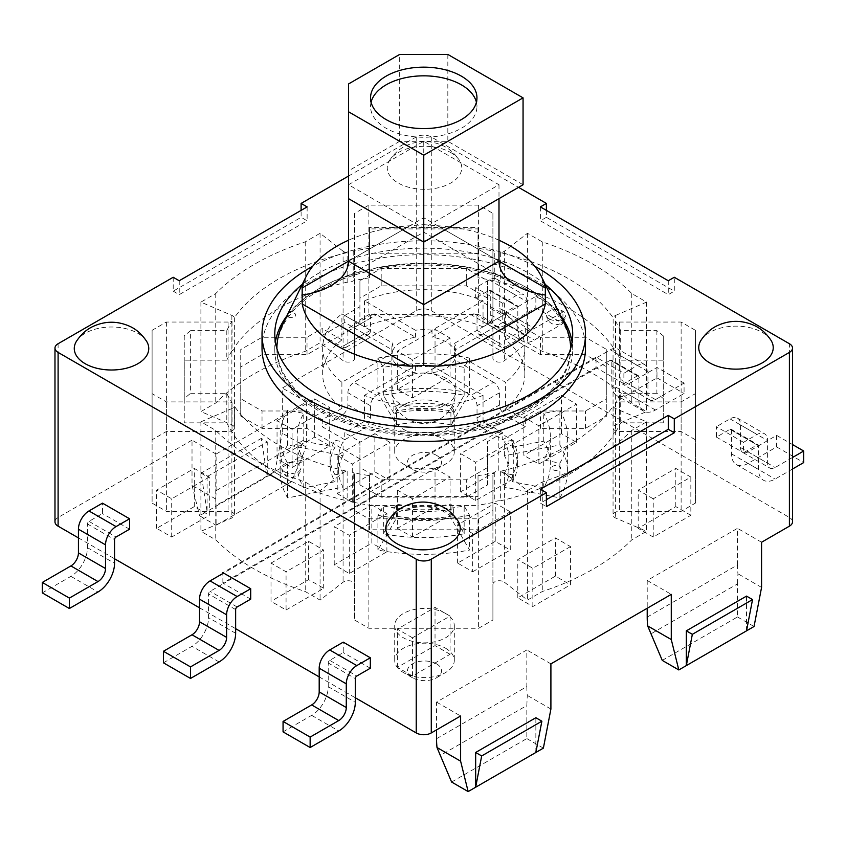 <?xml version="1.0" encoding="UTF-8"?>
<svg xmlns="http://www.w3.org/2000/svg" width="846" height="846" viewBox="0 0 846 846"><rect width="100%" height="100%" fill="white"/><g stroke="black" fill="none" stroke-linecap="round" stroke-linejoin="round"><path stroke-width="0.63" stroke-dasharray="4.23 3.17" d="M792.522 469.012L775.126 479.058A23.413 13.515 -60 0 1 763.43 480.211A23.413 13.515 -60 0 1 758.576 469.498L758.576 445.8A2.126 1.227 120 0 0 758.132 444.816A2.126 1.227 120 0 0 757.075 444.922L743.507 452.758L743.507 442.331L757.075 434.506A14.9 8.597 -60 0 1 764.52 433.765A14.9 8.597 -60 0 1 767.608 440.586L767.608 463.174A10.638 6.144 120 0 0 769.807 468.039A10.638 6.144 120 0 0 775.126 467.51L792.522 457.475M743.507 442.331L716.425 426.691L716.425 437.118L729.992 429.292A2.126 1.227 -60 0 1 731.05 429.186A2.126 1.227 -60 0 1 731.494 430.159L731.494 453.858A23.413 13.515 120 0 0 736.337 464.581A23.413 13.515 120 0 0 748.044 463.418L776.617 446.921L776.617 435.383L748.044 451.88A10.638 6.144 -60 0 1 742.725 452.399A10.638 6.144 -60 0 1 740.525 447.534L740.525 424.946A14.9 8.597 120 0 0 737.437 418.125A14.9 8.597 120 0 0 729.992 418.865L716.425 426.691M283.061 731.875L311.666 715.356A23.413 13.515 120 0 0 328.227 686.688L328.227 662.989A2.126 1.227 -60 0 1 329.729 660.377L343.243 652.573L343.243 642.146M653.228 498.802L638.18 490.109L675.795 468.398L690.844 477.081L653.228 498.802L653.228 537.03L690.844 515.309L690.844 477.081M570.468 546.579L532.843 568.301L517.794 559.618L555.42 537.897L570.468 546.579L570.468 584.808L555.42 576.115L517.794 597.836L532.843 606.529L570.468 584.808M412.467 637.799L397.419 629.117L435.034 607.396L450.083 616.078L412.467 637.799L412.467 676.028L450.083 654.307L450.083 616.078M716.425 437.118L743.507 452.758M776.617 435.383L792.522 444.562M776.617 446.921L803.7 462.561M370.337 668.213L343.243 652.573M502.757 313.76L502.757 303.333L516.314 295.497A14.9 8.597 -60 0 1 523.759 294.768A14.9 8.597 -60 0 1 526.846 301.578L526.846 324.166A10.638 6.144 120 0 0 529.057 329.041A10.638 6.144 120 0 0 534.376 328.512L562.939 312.015L562.939 323.563L534.376 340.05A23.413 13.515 -60 0 1 522.669 341.213A23.413 13.515 -60 0 1 517.815 330.5L517.815 306.791A2.126 1.227 120 0 0 517.382 305.818A2.126 1.227 120 0 0 516.314 305.924L502.757 313.76L475.664 298.12L489.231 290.284A2.126 1.227 -60 0 1 490.289 290.178A2.126 1.227 -60 0 1 490.733 291.161L490.733 314.86A23.413 13.515 120 0 0 495.587 325.573A23.413 13.515 120 0 0 507.283 324.42L535.856 307.923L535.856 296.386L507.283 312.872A10.638 6.144 -60 0 1 501.964 313.401A10.638 6.144 -60 0 1 499.764 308.536L499.764 285.948A14.9 8.597 120 0 0 496.676 279.127A14.9 8.597 120 0 0 489.231 279.867L475.664 287.693L475.664 298.12M502.757 303.333L475.664 287.693M42.3 592.877L70.905 576.359A23.413 13.515 120 0 0 87.466 547.69L87.466 523.981A2.126 1.227 -60 0 1 88.967 521.379L102.493 513.575L102.493 503.148M277.044 420.61L314.659 398.889L329.707 407.582L292.092 429.303L277.044 420.61L277.044 458.839L292.092 467.531L292.092 429.303M209.322 477.081L171.706 498.802L156.658 490.109L194.284 468.398L209.322 477.081L209.322 515.309L194.284 506.617L156.658 528.338L171.706 537.03L209.322 515.309M450.083 338.083L412.467 359.804L397.419 351.111L435.034 329.39L450.083 338.083L450.083 376.311L435.034 367.619L397.419 389.34L412.467 398.022L450.083 376.311M535.856 296.386L562.939 312.015M535.856 307.923L562.939 323.563M129.575 529.205L102.493 513.575M623.883 373.266L637.408 365.461A14.9 8.597 -60 0 1 644.853 364.721A14.9 8.597 -60 0 1 647.941 371.542L647.941 395.241A10.638 6.144 120 0 0 650.14 400.116A10.638 6.144 120 0 0 655.46 399.587L684.076 383.069L684.076 393.496L655.46 410.014A23.413 13.515 -60 0 1 643.753 411.167A23.413 13.515 -60 0 1 638.91 400.454L638.91 376.756A2.126 1.227 120 0 0 638.466 375.783A2.126 1.227 120 0 0 637.408 375.888L623.883 383.693L623.883 373.266L596.8 357.625L223.619 573.08M250.712 599.137L223.619 583.507L610.315 360.248A2.126 1.227 -60 0 1 611.383 360.142A2.126 1.227 -60 0 1 611.827 361.115L611.827 384.814A23.413 13.515 120 0 0 616.671 395.537A23.413 13.515 120 0 0 628.377 394.373L656.982 377.855L656.982 367.428L628.377 383.947A10.638 6.144 -60 0 1 623.058 384.475A10.638 6.144 -60 0 1 620.858 379.6L620.858 355.902A14.9 8.597 120 0 0 617.77 349.081A14.9 8.597 120 0 0 610.315 349.821L596.8 357.625L596.049 357.192L596.049 367.619L623.883 383.693M435.034 468.398L450.083 477.081L412.467 498.802L397.419 490.109L435.034 468.398L435.034 506.617L397.419 528.338L397.419 490.109M371.838 504.882L386.886 513.575L349.271 535.285L334.223 526.603L371.838 504.882L371.838 543.111L334.223 564.832L349.271 573.514L386.886 551.793L371.838 543.111M271.016 563.087L308.642 541.366L323.69 550.059L286.064 571.78L271.016 563.087L271.016 601.316L286.064 609.998L286.064 571.78M498.241 431.904L513.289 440.597L475.664 462.318L460.615 453.625L498.241 431.904L498.241 470.133L460.615 491.854L475.664 500.536L513.289 478.815L498.241 470.133M523.822 417.141L561.437 395.42L576.486 404.102L538.87 425.824L523.822 417.141L523.822 455.36L538.87 464.052L538.87 425.824M684.076 383.069L656.982 367.428M656.982 377.855L684.076 393.496M163.437 662.809L192 646.312A23.413 13.515 120 0 0 208.55 617.643L208.55 593.945A2.126 1.227 -60 0 1 210.062 591.333L223.619 583.507L222.868 583.074L222.868 573.514M78.435 537.908L114.548 558.762M199.529 607.819L235.643 628.673M319.196 676.906L355.309 697.76M596.049 367.619L222.868 583.074M348.52 176.053L416.232 136.967A10.638 6.144 180 0 1 431.28 136.967L518.545 187.347M546.389 210.368L546.389 217.327L674.294 291.161L674.294 277.266M792.522 521.823A10.638 6.144 0 0 0 789.403 517.477L431.28 310.715A10.638 6.144 0 0 0 416.232 310.715L282.31 388.039L282.31 433.215L305.924 446.847A85.118 49.142 -120 0 0 306.379 438.556L216.1 490.68A85.118 49.142 60 0 1 215.635 498.971L216.1 505.464L302.783 455.412L291.331 481.86L216.1 525.303L216.1 505.464M216.1 490.68L216.1 454.059L306.379 401.935L306.379 438.556M215.635 498.971L192.021 485.34L192.021 440.163L216.1 454.059M201.052 473.178L207.069 476.647L267.262 441.898L261.245 438.418L267.262 476.647L207.069 511.396L201.052 473.178L261.245 438.418M436.547 738.706L526.825 686.582L526.825 649.961L436.547 702.095L436.547 729.887M526.825 686.582A85.118 49.142 -120 0 0 527.28 695.401L526.825 705.522L440.142 755.563M550.905 663.867L526.825 649.961M550.905 709.043L527.28 695.401M662.259 660.388L737.49 616.956L737.49 583.888L650.796 633.94M754.04 626.505L737.49 616.956M647.211 617.083L737.49 564.959A85.118 49.142 -120 0 0 737.945 573.778L737.49 583.888M737.49 564.959L737.49 528.338L647.211 580.462L647.211 608.263M761.569 542.244L737.49 528.338M761.569 587.42L737.945 573.778M207.069 476.647L207.069 511.396L199.55 515.743L216.1 525.303M291.331 481.86L274.781 472.301L267.262 476.647L267.262 441.898M451.595 782.021L526.825 738.579L526.825 705.522M543.375 748.139L526.825 738.579M274.781 472.301L282.31 433.215M302.783 455.412L305.924 446.847M306.379 401.935L282.31 388.039M647.211 580.462L671.28 594.368M436.547 702.095L460.615 715.991M192.021 485.34L199.55 515.743M746.521 630.852L746.521 596.102M535.856 752.475L535.856 717.725M596.049 357.192L222.868 572.647M412.467 398.022L412.467 359.804M397.419 389.34L397.419 351.111M435.034 367.619L435.034 329.39M450.083 654.307L435.034 645.625L397.419 667.335L412.467 676.028M397.419 667.335L397.419 629.117M435.034 645.625L435.034 607.396M171.706 537.03L171.706 498.802M156.658 528.338L156.658 490.109M194.284 506.617L194.284 468.398M292.092 467.531L329.707 445.81L314.659 437.118L277.044 458.839M314.659 437.118L314.659 398.889M329.707 445.81L329.707 407.582M532.843 606.529L532.843 568.301M517.794 597.836L517.794 559.618M555.42 576.115L555.42 537.897M538.87 464.052L576.486 442.331L561.437 433.649L523.822 455.36M561.437 433.649L561.437 395.42M576.486 442.331L576.486 404.102M513.289 478.815L513.289 440.597M475.664 500.536L475.664 462.318M460.615 491.854L460.615 453.625M286.064 609.998L323.69 588.287L308.642 579.595L271.016 601.316M308.642 579.595L308.642 541.366M323.69 588.287L323.69 550.059M386.886 551.793L386.886 513.575M349.271 573.514L349.271 535.285M334.223 564.832L334.223 526.603M397.419 528.338L412.467 537.03L450.083 515.309L435.034 506.617M450.083 515.309L450.083 477.081M412.467 537.03L412.467 498.802M374.852 433.649L337.226 455.36L352.274 464.052L389.9 442.331L374.852 433.649L374.852 471.867L337.226 493.588L337.226 455.36M337.226 493.588L352.274 502.281L389.9 480.56L374.852 471.867M389.9 480.56L389.9 442.331M352.274 502.281L352.274 464.052M510.275 511.83L495.227 503.148L457.612 524.858L472.66 533.551L510.275 511.83L510.275 550.059L495.227 541.366L495.227 503.148M495.227 541.366L457.612 563.087L472.66 571.78L472.66 533.551M457.612 563.087L457.612 524.858M472.66 571.78L510.275 550.059M690.844 515.309L675.795 506.617L638.18 528.338L653.228 537.03M638.18 528.338L638.18 490.109M675.795 506.617L675.795 468.398M436.547 663.867A17.026 9.824 0 0 0 412.467 663.867A17.026 9.824 0 0 0 412.467 677.762A17.026 9.824 0 0 0 436.547 677.762A17.026 9.824 0 0 0 436.547 663.867M445.567 648.226A29.79 17.206 180 0 1 454.302 660.388A29.79 17.206 180 0 1 445.567 672.549A29.79 17.206 180 0 1 403.436 672.549A29.79 17.206 180 0 1 394.712 660.388A29.79 17.206 180 0 1 413.102 644.504A29.79 17.206 180 0 1 445.567 648.226M445.567 613.477A29.79 17.206 0 0 0 413.102 609.744A29.79 17.206 0 0 0 394.712 625.638A29.79 17.206 0 0 0 424.502 642.844A29.79 17.206 0 0 0 454.302 625.638A29.79 17.206 0 0 0 445.567 613.477M436.547 455.36A17.026 9.824 0 0 0 412.467 455.36A17.026 9.824 0 0 0 412.467 469.266A17.026 9.824 0 0 0 436.547 469.266A17.026 9.824 0 0 0 436.547 455.36M445.567 439.73A29.79 17.206 180 0 1 454.302 451.891A29.79 17.206 180 0 1 445.567 464.052A29.79 17.206 180 0 1 403.436 464.052A29.79 17.206 180 0 1 394.712 451.891A29.79 17.206 180 0 1 413.102 435.997A29.79 17.206 180 0 1 445.567 439.73M445.567 404.98A29.79 17.206 0 0 0 413.102 401.247A29.79 17.206 0 0 0 394.712 417.141A29.79 17.206 0 0 0 424.502 434.336A29.79 17.206 0 0 0 454.302 417.141A29.79 17.206 0 0 0 445.567 404.98M173.208 277.266L173.208 291.161L301.113 217.327L301.113 210.368M192.021 440.163L58.099 517.477A10.638 6.144 0 0 0 54.979 521.823M546.389 217.327L540.372 220.795L668.277 294.641L674.294 291.161M76.32 341.477A37.245 21.499 180 0 1 137.856 333.303A37.245 21.499 180 0 1 146.718 341.477M450.833 152.597A37.245 21.499 180 0 1 459.695 160.772A37.245 21.499 180 0 1 444.256 186.025A37.245 21.499 180 0 1 398.17 183.011A37.245 21.499 180 0 1 389.308 160.772A37.245 21.499 180 0 1 450.833 152.597M387.806 521.305A37.245 21.499 180 0 1 449.332 513.131A37.245 21.499 180 0 1 458.194 521.305M700.795 340.61A37.245 21.499 180 0 1 762.32 332.436A37.245 21.499 180 0 1 771.182 340.61M262.027 348.066A161.734 93.377 180 0 1 309.393 282.046A161.734 93.377 180 0 1 485.646 261.805A161.734 93.377 180 0 1 585.485 348.066M447.83 54.43L447.83 141.303L399.672 141.303L399.672 54.43M399.672 141.303L348.52 170.839L348.52 198.641L348.52 184.745L423.751 228.177L498.992 184.745L423.751 141.303L348.52 184.745M348.52 83.966L348.52 170.839M523.061 184.745L447.83 141.303M371.087 102.207A53.203 30.72 0 0 0 370.548 106.554A53.203 30.72 0 0 0 403.394 134.926A53.203 30.72 0 0 0 461.366 128.275A53.203 30.72 0 0 0 476.954 106.554A53.203 30.72 0 0 0 476.414 102.207M423.751 141.303L423.751 232.153L423.751 224.655L409.898 225.755A122.363 70.641 180 0 0 348.52 240.232M570.585 349.81L570.585 348.658A146.834 84.769 180 0 1 527.576 408.015A146.834 84.769 180 0 1 368.042 426.5A146.834 84.769 180 0 1 276.917 348.668L276.917 349.81A146.834 84.769 0 0 0 367.566 428.129A146.834 84.769 0 0 0 527.576 409.75A146.834 84.769 0 0 0 570.585 349.81A146.834 84.769 0 0 0 423.751 265.031A146.834 84.769 0 0 0 276.917 349.81M282.416 325.097A146.834 84.769 180 0 1 423.751 263.296A146.834 84.769 180 0 1 565.086 325.097M409.898 225.755L348.52 261.192L423.751 217.76L498.992 261.192L437.604 225.755L423.751 224.655M437.604 225.755A122.363 70.641 180 0 1 498.992 240.232M275.405 341.985A148.959 86.006 0 0 0 274.791 349.81A148.959 86.006 0 0 0 318.424 410.617A148.959 86.006 0 0 0 480.761 429.26A148.959 86.006 0 0 0 572.71 349.81A148.959 86.006 0 0 0 572.097 341.985M560.528 315.738A148.959 86.006 0 0 0 318.424 288.994A148.959 86.006 0 0 0 286.974 315.738M423.751 228.177L423.751 242.083M498.992 184.745L498.992 198.641M173.208 291.161L179.236 294.641L307.13 220.795L301.113 217.327M546.389 499.669L540.372 503.148L546.389 506.617M540.372 489.242L540.372 503.148M668.277 280.745L668.277 294.641M540.372 206.9L540.372 220.795M179.236 280.745L179.236 294.641M307.13 206.9L307.13 220.795M534.82 266.289A161.734 93.377 0 0 0 312.692 266.289M545.247 284.404A148.959 86.006 0 0 0 318.424 273.353A148.959 86.006 0 0 0 302.255 284.404M504.417 472.755L527.428 490.627L542.275 482.061A239.407 138.215 180 0 0 631.761 430.403L646.598 421.826L615.634 408.544A6.387 3.691 0 0 1 613.139 406.186A204.288 117.943 180 0 1 500.346 471.317A6.387 3.691 0 0 1 504.417 472.755L504.417 582.217L527.428 600.1L542.275 591.523A239.407 138.215 0 0 0 631.761 539.864L646.598 531.299L615.634 518.006A6.387 3.691 180 0 1 613.054 515.055A6.387 3.691 180 0 1 619.441 511.365L681.125 511.365L695.401 503.116L695.401 439.751L681.125 431.502L619.441 431.502A6.387 3.691 180 0 1 613.054 427.822A6.387 3.691 180 0 1 615.634 424.861L646.598 411.579L631.761 403.003A239.407 138.215 0 0 0 542.275 351.344L527.428 342.778L504.417 360.65A6.387 3.691 180 0 1 497.289 361.951A6.387 3.691 180 0 1 492.911 358.461L492.911 322.844L478.625 314.596L368.877 314.596L354.59 322.844L354.59 358.461A6.387 3.691 180 0 1 350.212 361.951A6.387 3.691 180 0 1 343.085 360.65L320.074 342.778L305.226 351.344A239.407 138.215 0 0 0 215.751 403.003L200.904 411.579L231.867 424.861A6.387 3.691 180 0 1 234.448 427.822A6.387 3.691 180 0 1 228.06 431.502L166.387 431.502L152.1 439.751L152.1 503.116L166.387 511.365L228.06 511.365A6.387 3.691 180 0 1 234.448 515.055A6.387 3.691 180 0 1 231.867 518.006L200.904 531.299L215.751 539.864A239.407 138.215 0 0 0 305.226 591.523L320.074 600.1L343.085 582.217A6.387 3.691 180 0 1 350.212 580.916A6.387 3.691 180 0 1 354.59 584.417L354.59 620.023L368.877 628.271L478.625 628.271L492.911 620.023L492.911 584.417A6.387 3.691 180 0 1 497.289 580.916A6.387 3.691 180 0 1 504.417 582.217M354.59 474.944L354.59 510.561L368.877 518.81L478.625 518.81L492.911 510.561L492.911 474.944A6.387 3.691 0 0 1 494.286 472.66A204.288 117.943 180 0 1 478.022 475.674L478.022 496.57L369.49 496.57L369.49 475.674A204.288 117.943 180 0 1 353.216 472.66A6.387 3.691 0 0 1 354.59 474.944L354.59 584.417M231.867 408.544L200.904 421.826L215.751 430.403A239.407 138.215 180 0 0 305.226 482.061L320.074 490.627L343.085 472.755A6.387 3.691 0 0 1 347.156 471.317A204.288 117.943 180 0 1 234.363 406.186A6.387 3.691 0 0 1 231.867 408.544L231.867 518.006M228.06 322.04L166.387 322.04L152.1 330.289L152.1 393.654L166.387 401.903L228.06 401.903A6.387 3.691 0 0 1 232.026 402.696A204.288 117.943 180 0 1 226.802 393.295L190.625 393.295L190.625 330.638L226.802 330.638A204.288 117.943 180 0 1 232.026 321.247A6.387 3.691 0 0 1 228.06 322.04L228.06 431.502M343.085 251.188L320.074 233.306L305.226 241.882A239.407 138.215 180 0 0 215.751 293.541L200.904 302.107L231.867 315.399A6.387 3.691 0 0 1 234.363 317.747A204.288 117.943 180 0 1 347.156 252.626A6.387 3.691 0 0 1 343.085 251.188L343.085 360.65M492.911 248.988L492.911 213.382L478.625 205.134L368.877 205.134L354.59 213.382L354.59 248.988A6.387 3.691 0 0 1 353.216 251.273A204.288 117.943 180 0 1 369.49 248.259L369.49 227.373L478.022 227.373L478.022 248.259A204.288 117.943 180 0 1 494.286 251.273A6.387 3.691 0 0 1 492.911 248.988L492.911 358.461M615.634 315.399L646.598 302.107L631.761 293.541A239.407 138.215 180 0 0 542.275 241.882L527.428 233.306L504.417 251.188A6.387 3.691 0 0 1 500.346 252.626A204.288 117.943 180 0 1 613.139 317.747A6.387 3.691 0 0 1 615.634 315.399L615.634 424.861M656.877 330.638L656.877 393.295L663.264 398.508L663.264 335.851L656.877 330.638L620.7 330.638A204.288 117.943 180 0 0 615.476 321.247A6.387 3.691 0 0 0 619.441 322.04L681.125 322.04L695.401 330.289L695.401 393.654L681.125 401.903L619.441 401.903A6.387 3.691 0 0 0 615.476 402.696A204.288 117.943 180 0 0 620.7 393.295L620.7 422.841L663.264 422.841L663.264 360.174L620.7 360.174A204.288 117.943 0 0 0 615.476 350.783A6.387 3.691 180 0 1 613.054 347.896A6.387 3.691 180 0 1 613.139 347.294L613.139 317.747M656.877 393.295L620.7 393.295M190.625 330.638L184.238 335.851L184.238 398.508L190.625 393.295M184.238 398.508L184.238 422.841L226.802 422.841A204.288 117.943 0 0 0 232.026 432.232A6.387 3.691 180 0 1 234.448 435.119A6.387 3.691 180 0 1 234.363 435.732L234.363 406.186M226.802 393.295L226.802 422.841M226.802 330.638L226.802 360.174L184.238 360.174L184.238 422.841M184.238 335.851L184.238 360.174M234.363 435.732A204.288 117.943 0 0 0 347.156 500.853A6.387 3.691 180 0 1 353.216 502.196L353.216 472.66M353.216 502.196A204.288 117.943 0 0 0 369.49 505.221L369.49 529.786L478.022 529.786L478.022 505.221A204.288 117.943 0 0 0 494.286 502.196A6.387 3.691 180 0 1 500.346 500.853L500.346 471.317M369.49 475.674L369.49 505.221M347.156 471.317L347.156 500.853M369.49 248.259L369.49 277.795A204.288 117.943 0 0 0 353.216 280.819A6.387 3.691 180 0 1 347.156 282.162L347.156 252.626M347.156 282.162A204.288 117.943 0 0 0 234.363 347.294A6.387 3.691 180 0 1 234.448 347.896A6.387 3.691 180 0 1 232.026 350.783L232.026 321.247M234.363 317.747L234.363 347.294M353.216 251.273L353.216 280.819M232.026 350.783A204.288 117.943 0 0 0 226.802 360.174M478.022 227.373L478.022 228.906L369.49 228.906L369.49 227.373M369.49 228.906L369.49 277.795M478.022 248.259L478.022 277.795L478.022 253.229L369.49 253.229M478.022 228.906L478.022 253.229M500.346 500.853A204.288 117.943 0 0 0 613.139 435.732A6.387 3.691 180 0 1 613.054 435.119A6.387 3.691 180 0 1 615.476 432.232L615.476 402.696M615.476 432.232A204.288 117.943 0 0 0 620.7 422.841M613.139 406.186L613.139 435.732M613.139 347.294A204.288 117.943 0 0 0 500.346 282.162A6.387 3.691 180 0 1 494.286 280.819L494.286 251.273M500.346 252.626L500.346 282.162M620.7 330.638L620.7 360.174M615.476 321.247L615.476 350.783M494.286 280.819A204.288 117.943 0 0 0 478.022 277.795M232.026 402.696L232.026 432.232M478.022 475.674L478.022 505.221M494.286 472.66L494.286 502.196M663.264 398.508L663.264 422.841M369.49 496.57L369.49 505.464L478.022 505.464L478.022 496.57M369.49 505.464L369.49 529.786M370.474 330.342L347.907 343.37A8.513 4.917 60 0 1 346.141 347.272A8.513 4.917 60 0 1 341.89 346.849L364.457 333.821A8.513 4.917 -120 0 0 368.719 334.244A8.513 4.917 -120 0 0 370.474 330.342L370.474 318.181A8.513 4.917 60 0 1 372.24 314.289A8.513 4.917 60 0 1 376.502 314.701L353.924 327.74A8.513 4.917 -120 0 0 349.673 327.317A8.513 4.917 -120 0 0 347.907 331.209L370.474 318.181M347.907 343.37L347.907 331.209M353.924 327.74L392.925 350.255A31.915 18.432 180 0 1 415.492 337.216L376.502 314.701M364.457 333.821L344.756 322.442L322.178 335.471L322.178 328.523L341.89 339.902L341.89 313.834L392.925 343.296L392.925 350.255M322.178 335.471L341.89 346.849M347.907 404.896L370.474 417.924A8.513 4.917 -60 0 1 364.457 428.351L341.89 415.312A8.513 4.917 120 0 0 347.907 404.896L347.907 392.724A8.513 4.917 -60 0 1 353.924 382.307L376.502 395.336A8.513 4.917 120 0 0 370.474 405.763L347.907 392.724M370.474 417.924L370.474 405.763M376.502 395.336L415.492 372.822A31.915 18.432 180 0 1 392.925 359.793L353.924 382.307M415.492 366.265L415.492 372.822M341.89 415.312L322.178 426.691L344.756 439.719L344.756 432.771L364.457 421.393L364.457 395.336L415.492 365.874M344.756 439.719L364.457 428.351M477.028 417.924L499.595 404.896A8.513 4.917 -120 0 0 505.612 415.312L483.045 428.351A8.513 4.917 60 0 1 477.028 417.924L477.028 405.763A8.513 4.917 -120 0 0 471.011 395.336L493.578 382.307A8.513 4.917 60 0 1 499.595 392.724L477.028 405.763M499.595 404.896L499.595 392.724M493.578 382.307L454.588 359.793A31.915 18.432 180 0 1 432.01 372.822L471.011 395.336M483.045 428.351L502.757 439.719L525.324 426.691L525.324 419.743L505.612 408.364L505.612 382.307L454.588 352.835L454.588 359.793M525.324 426.691L505.612 415.312M471.011 314.701A8.513 4.917 -60 0 1 475.262 314.289A8.513 4.917 -60 0 1 477.028 318.181L499.595 331.209A8.513 4.917 120 0 0 497.839 327.317A8.513 4.917 120 0 0 493.578 327.74L471.011 314.701L432.01 337.216A31.915 18.432 180 0 1 454.588 350.255L493.578 327.74M499.595 343.37L477.028 330.342A8.513 4.917 120 0 0 478.794 334.244A8.513 4.917 120 0 0 483.045 333.821L505.612 346.849A8.513 4.917 -60 0 1 501.361 347.272A8.513 4.917 -60 0 1 499.595 343.37L499.595 331.209M477.028 330.342L477.028 318.181M505.612 346.849L525.324 335.471L502.757 322.442L502.757 315.495L483.045 326.873L483.045 300.806L432.01 330.268L432.01 337.216M502.757 322.442L483.045 333.821M432.01 372.822L432.01 366.265M417.765 366.17A31.915 18.432 0 0 0 429.736 366.17M392.925 359.793L392.925 352.835L341.89 382.307A101.086 58.363 180 0 1 322.675 348.066A101.086 58.363 180 0 1 341.89 313.834M392.925 343.296A31.915 18.432 0 0 0 391.835 348.066A31.915 18.432 0 0 0 392.925 352.835M415.492 337.216L415.492 330.268L364.457 300.806A101.086 58.363 180 0 1 483.045 300.806M432.01 330.268A31.915 18.432 0 0 0 415.492 330.268M454.588 350.255L454.588 343.296L505.612 313.834A101.086 58.363 180 0 1 524.837 348.066A101.086 58.363 180 0 1 505.612 382.307M454.588 352.835A31.915 18.432 0 0 0 455.677 348.066A31.915 18.432 0 0 0 454.588 343.296M432.01 365.874L483.045 395.336A101.086 58.363 180 0 1 364.457 395.336M341.89 339.902A101.086 58.363 0 0 0 322.675 374.133A101.086 58.363 0 0 0 341.89 408.364L322.178 419.743L322.178 426.691M341.89 382.307L341.89 408.364M364.457 421.393A101.086 58.363 0 0 0 483.045 421.393L502.757 432.771L502.757 439.719M483.045 395.336L483.045 421.393M483.045 326.873A101.086 58.363 0 0 0 364.457 326.873L344.756 315.495L344.756 322.442M364.457 300.806L364.457 326.873M505.612 408.364A101.086 58.363 0 0 0 524.837 374.133A101.086 58.363 0 0 0 505.612 339.902L525.324 328.523L525.324 335.471M505.612 313.834L505.612 339.902M502.757 432.771L487.592 441.527L487.592 467.51L466.315 479.788L381.197 479.788L359.91 467.51L359.91 441.527L344.756 432.771M525.324 328.523L540.478 337.279L585.485 337.279L606.762 349.557L606.762 398.709L585.485 410.987L540.478 410.987L525.324 419.743M322.178 419.743L307.024 410.987L262.027 410.987L240.74 398.709L240.74 349.557L262.027 337.279L307.024 337.279L322.178 328.523M344.756 315.495L359.91 306.738L359.91 280.756L381.197 268.468L466.315 268.468L487.592 280.756L487.592 306.738L502.757 315.495M553.073 469.752A4.389 2.538 0 0 0 559.269 469.752A4.389 2.538 0 0 0 559.269 466.167A4.389 2.538 0 0 0 553.073 466.167A4.389 2.538 0 0 0 553.073 469.752M288.232 316.848A4.389 2.538 0 0 0 294.44 316.848A4.389 2.538 0 0 0 294.44 313.263A4.389 2.538 0 0 0 288.232 313.263A4.389 2.538 0 0 0 288.232 316.848M549.403 318.963A9.581 5.531 0 0 0 559.83 320.169A9.581 5.531 0 0 0 565.741 315.061A9.581 5.531 0 0 0 562.939 311.148A9.581 5.531 0 0 0 552.501 309.953A9.581 5.531 0 0 0 546.59 315.061A9.581 5.531 0 0 0 549.403 318.963M284.563 471.867A9.581 5.531 0 0 0 295 473.062A9.581 5.531 0 0 0 300.912 467.954A9.581 5.531 0 0 0 291.331 462.434A9.581 5.531 0 0 0 281.76 467.954A9.581 5.531 0 0 0 284.563 471.867M487.592 484.885L487.592 458.902L540.478 428.362L585.485 428.362L606.762 416.084L606.762 366.931L585.485 354.654L540.478 354.654L487.592 324.113L487.592 298.13L466.315 285.853L381.197 285.853L359.91 298.13L359.91 324.113L307.024 354.654L262.027 354.654L240.74 366.931L240.74 416.084L262.027 428.362L307.024 428.362L359.91 458.902L359.91 484.885L381.197 497.173L466.315 497.173L487.592 484.885L487.592 467.51M466.315 497.173L466.315 479.788M381.197 497.173L381.197 479.788M359.91 484.885L359.91 467.51M359.91 458.902L359.91 441.527M307.024 428.362L307.024 410.987M262.027 428.362L262.027 410.987M240.74 416.084L240.74 398.709M240.74 366.931L240.74 349.557M262.027 354.654L262.027 337.279M307.024 354.654L307.024 337.279M359.91 324.113L359.91 306.738M359.91 298.13L359.91 280.756M381.197 285.853L381.197 268.468M466.315 285.853L466.315 268.468M487.592 298.13L487.592 280.756M487.592 324.113L487.592 306.738M540.478 354.654L540.478 337.279M585.485 354.654L585.485 337.279M606.762 366.931L606.762 349.557M606.762 416.084L606.762 398.709M585.485 428.362L585.485 410.987M540.478 428.362L540.478 410.987M487.592 458.902L487.592 441.527M478.022 505.464L478.022 529.786M663.264 335.851L663.264 360.174M354.59 248.988L354.59 358.461M492.911 474.944L492.911 584.417M512.486 440.28A93.631 54.059 180 0 1 517.382 457.538A93.631 54.059 180 0 1 512.486 474.786L504.417 473.221A85.118 49.142 0 0 0 508.869 457.538A85.118 49.142 0 0 0 504.417 441.845L512.486 440.28L512.486 447.227A93.631 54.059 180 0 1 517.382 464.486A93.631 54.059 180 0 1 512.486 481.734L512.486 474.786M393.866 406.302A93.631 54.059 180 0 1 453.636 406.302L450.918 410.966A85.118 49.142 0 0 0 396.584 410.966L393.866 406.302L393.866 413.25A93.631 54.059 180 0 1 453.636 413.25L453.636 406.302M453.636 508.763A93.631 54.059 180 0 1 393.866 508.763L396.584 504.11A85.118 49.142 0 0 0 450.918 504.11L453.636 508.763L453.636 515.711A93.631 54.059 180 0 1 393.866 515.711L393.866 508.763M335.016 474.786A93.631 54.059 180 0 1 330.12 457.538A93.631 54.059 180 0 1 335.016 440.28L343.085 441.845A85.118 49.142 0 0 0 338.633 457.538A85.118 49.142 0 0 0 343.085 473.221L335.016 474.786L335.016 481.734A93.631 54.059 180 0 1 330.12 464.486A93.631 54.059 180 0 1 335.016 447.227L335.016 440.28M512.486 447.227L543.745 441.157A126.614 73.105 180 0 1 550.365 464.486A126.614 73.105 180 0 1 543.745 487.814L512.486 481.734M393.866 413.25L383.344 395.209A126.614 73.105 180 0 1 464.168 395.209L453.636 413.25M453.636 515.711L464.168 533.763A126.614 73.105 180 0 1 383.344 533.763L393.866 515.711M335.016 481.734L303.756 487.814A126.614 73.105 180 0 1 297.136 464.486A126.614 73.105 180 0 1 303.756 441.157L335.016 447.227M504.417 487.116A85.118 49.142 0 0 0 508.869 471.434A85.118 49.142 0 0 0 504.417 455.751L559.883 444.964A143.64 82.929 180 0 1 567.391 471.434A143.64 82.929 180 0 1 559.883 497.903L504.417 487.116L504.417 473.221M504.417 455.751L504.417 441.845M343.085 455.751A85.118 49.142 0 0 0 338.633 471.434A85.118 49.142 0 0 0 343.085 487.116L287.619 497.903A143.64 82.929 180 0 1 280.111 471.434A143.64 82.929 180 0 1 287.619 444.964L343.085 455.751L343.085 441.845M343.085 487.116L343.085 473.221M396.584 518.006A85.118 49.142 0 0 0 450.918 518.006L469.593 550.027A143.64 82.929 180 0 1 377.908 550.027L396.584 518.006L396.584 504.11M450.918 518.006L450.918 504.11M450.918 424.861A85.118 49.142 0 0 0 396.584 424.861L377.908 392.84A143.64 82.929 180 0 1 469.593 392.84L450.918 424.861L450.918 410.966M396.584 424.861L396.584 410.966M377.908 358.091A143.64 82.929 180 0 1 469.593 358.091L464.168 367.407A126.614 73.105 0 0 0 383.344 367.407L377.908 358.091L377.908 392.84M469.593 392.84L469.593 358.091M464.168 395.209L464.168 367.407M383.344 395.209L383.344 367.407M469.593 515.277A143.64 82.929 180 0 1 377.908 515.277L383.344 505.961A126.614 73.105 0 0 0 464.168 505.961L469.593 515.277L469.593 550.027M377.908 550.027L377.908 515.277M383.344 533.763L383.344 505.961M464.168 533.763L464.168 505.961M303.756 487.814L303.756 460.013L287.619 463.153A143.64 82.929 180 0 1 280.111 436.684A143.64 82.929 180 0 1 287.619 410.215L303.756 413.356A126.614 73.105 0 0 0 297.136 436.684A126.614 73.105 0 0 0 303.756 460.013M303.756 441.157L303.756 413.356M287.619 497.903L287.619 463.153M287.619 444.964L287.619 410.215M543.745 441.157L543.745 413.356L559.883 410.215A143.64 82.929 180 0 1 567.391 436.684A143.64 82.929 180 0 1 559.883 463.153L543.745 460.013A126.614 73.105 0 0 0 550.365 436.684A126.614 73.105 0 0 0 543.745 413.356M543.745 487.814L543.745 460.013M559.883 444.964L559.883 410.215M559.883 497.903L559.883 463.153M695.401 330.289L695.401 439.751M681.125 322.04L681.125 431.502M646.598 302.107L646.598 411.579M631.761 293.541L631.761 403.003M542.275 241.882L542.275 351.344M527.428 233.306L527.428 342.778M492.911 213.382L492.911 322.844M478.625 205.134L478.625 314.596M368.877 205.134L368.877 314.596M354.59 213.382L354.59 322.844M320.074 233.306L320.074 342.778M305.226 241.882L305.226 351.344M215.751 293.541L215.751 403.003M200.904 302.107L200.904 411.579M166.387 322.04L166.387 431.502M152.1 330.289L152.1 439.751M152.1 393.654L152.1 503.116M166.387 401.903L166.387 511.365M200.904 421.826L200.904 531.299M215.751 430.403L215.751 539.864M305.226 482.061L305.226 591.523M320.074 490.627L320.074 600.1M354.59 510.561L354.59 620.023M368.877 518.81L368.877 628.271M478.625 518.81L478.625 628.271M492.911 510.561L492.911 620.023M527.428 490.627L527.428 600.1M542.275 482.061L542.275 591.523M631.761 430.403L631.761 539.864M646.598 421.826L646.598 531.299M681.125 401.903L681.125 511.365M695.401 393.654L695.401 503.116M729.992 418.865L757.075 434.506M729.992 429.292L757.075 444.922M740.525 424.946L767.608 440.586M740.525 447.534L767.608 463.174M748.044 451.88L775.126 467.51M748.044 463.418L775.126 479.058M731.494 453.858L758.576 469.498M731.494 430.159L758.576 445.8M329.729 660.377L356.811 676.017M328.227 662.989L355.309 678.619M328.227 686.688L355.309 702.328M311.666 715.356L338.76 730.997M489.231 279.867L516.314 295.497M489.231 290.284L516.314 305.924M499.764 285.948L526.846 301.578M499.764 308.536L526.846 324.166M507.283 312.872L534.376 328.512M507.283 324.42L534.376 340.05M490.733 314.86L517.815 330.5M490.733 291.161L517.815 306.791M88.967 521.379L116.05 537.009M87.466 523.981L114.548 539.621M87.466 547.69L114.548 563.32M70.905 576.359L97.999 591.989M637.408 365.461L610.315 349.821M637.408 375.888L610.315 360.248M655.46 399.587L628.377 383.947M647.941 395.241L620.858 379.6M647.941 371.542L620.858 355.902M219.082 661.953L192 646.312M235.643 633.284L208.55 617.643M235.643 609.575L208.55 593.945M237.144 606.973L210.062 591.333M638.91 376.756L611.827 361.115M638.91 400.454L611.827 384.814M655.46 410.014L628.377 394.373M431.28 136.967L431.28 310.715M789.403 517.477L789.403 343.73M416.232 310.715L416.232 136.967M58.099 343.73L58.099 517.477M454.588 396.277A31.915 18.432 0 0 0 455.677 391.508A31.915 18.432 0 0 0 435.965 374.482A31.915 18.432 0 0 0 401.184 378.479A31.915 18.432 0 0 0 391.835 391.508A31.915 18.432 0 0 0 401.184 404.536A31.915 18.432 0 0 0 454.588 396.277M343.085 472.755L343.085 582.217M228.06 401.903L228.06 511.365M231.867 315.399L231.867 424.861M619.441 401.903L619.441 511.365M615.634 408.544L615.634 518.006M504.417 251.188L504.417 360.65M619.441 322.04L619.441 431.502M737.437 418.125L764.52 433.765M742.725 452.399L769.807 468.039M736.337 464.581L763.43 480.211M731.05 429.186L758.132 444.816M496.676 279.127L523.759 294.768M501.964 313.401L529.057 329.041M495.587 325.573L522.669 341.213M490.289 290.178L517.382 305.818M650.14 400.116L623.058 384.475M644.853 364.721L617.77 349.081M638.466 375.783L611.383 360.142M643.753 411.167L616.671 395.537M394.712 625.638L394.712 660.388M454.302 625.638L454.302 660.388M436.547 677.762L445.567 672.549M412.467 677.762L403.436 672.549M394.712 417.141L394.712 451.891M454.302 417.141L454.302 451.891M436.547 469.266L445.567 464.052M412.467 469.266L403.436 464.052M389.488 160.476C394.278 153.39 399.947 148.399 406.492 145.523C418.432 140.225 430.413 140.214 442.458 145.491C449.025 148.367 454.714 153.359 459.515 160.476M370.548 97.861L370.548 106.554M476.954 97.861L476.954 106.554M516.62 285.768L423.751 232.153L330.881 285.768M572.71 349.81L572.71 334.17M274.791 349.81L274.791 334.17M346.141 347.272L368.719 334.244M372.24 314.289L349.673 327.317M497.839 327.317L475.262 314.289M478.794 334.244L501.361 347.272M391.835 348.066L391.835 391.508A31.915 31.915 0 0 0 407.793 419.151A31.915 31.915 0 0 0 455.677 391.508L455.677 348.066M322.675 374.133L322.675 348.066M524.837 374.133L524.837 348.066M546.59 315.061A9.581 9.581 0 0 0 551.38 323.352A9.581 9.581 0 0 0 565.741 315.061M281.76 467.954A9.581 9.581 0 0 0 286.551 476.256A9.581 9.581 0 0 0 300.912 467.954M234.448 435.119L234.448 515.055M234.448 347.896L234.448 427.822M613.054 435.119L613.054 515.055M613.054 347.896L613.054 427.822M517.382 464.486L517.382 457.538M330.12 464.486L330.12 457.538M508.869 471.434L508.869 457.538M338.633 471.434L338.633 457.538M297.136 464.486L297.136 436.684M280.111 471.434L280.111 436.684M550.365 464.486L550.365 436.684M567.391 471.434L567.391 436.684"/><path stroke-width="1.27" d="M792.522 457.475L803.7 451.024L803.7 462.561L792.522 469.012M310.144 747.515L283.061 731.875L283.061 721.448L311.666 704.93A10.638 6.144 -60 0 0 319.196 691.901L319.196 668.192A14.9 8.597 120 0 1 329.729 649.95L343.243 642.146L370.337 657.786L370.337 668.213L356.811 676.017A2.126 1.227 120 0 0 355.309 678.619L355.309 702.328A23.413 13.515 -60 0 1 338.76 730.997L310.144 747.515L310.144 737.088L338.76 720.57A10.638 6.144 120 0 0 346.278 707.542L346.278 683.832A14.9 8.597 -60 0 1 356.811 665.591L370.337 657.786M283.061 721.448L310.144 737.088M792.522 444.562L803.7 451.024M69.383 608.507L42.3 592.877L42.3 582.45L70.905 565.932A10.638 6.144 -60 0 0 78.435 552.903L78.435 529.194A14.9 8.597 120 0 1 88.967 510.952L102.493 503.148L129.575 518.778L129.575 529.205L116.05 537.009A2.126 1.227 120 0 0 114.548 539.621L114.548 563.32A23.413 13.515 -60 0 1 97.999 591.989L69.383 608.507L69.383 598.09L97.999 581.572A10.638 6.144 120 0 0 105.517 568.533L105.517 544.835A14.9 8.597 -60 0 1 116.05 526.593L129.575 518.778M42.3 582.45L69.383 598.09M250.712 588.721L250.712 599.137L237.144 606.973A2.126 1.227 120 0 0 235.643 609.575L235.643 633.284A23.413 13.515 -60 0 1 219.082 661.953L190.519 678.45L190.519 666.902L219.082 650.415A10.638 6.144 120 0 0 226.612 637.376L226.612 614.788A14.9 8.597 -60 0 1 237.144 596.546L250.712 588.721L223.619 573.08L210.062 580.906A14.9 8.597 120 0 0 199.529 599.158L199.529 621.747A10.638 6.144 -60 0 1 192 634.775L163.437 651.272L163.437 662.809L190.519 678.45M190.519 666.902L163.437 651.272M518.545 187.347L546.389 203.421L540.372 206.9L668.277 280.745L674.294 277.266L789.403 343.73A10.638 6.144 180 0 1 792.522 348.066A10.638 6.144 180 0 1 789.403 352.412L674.294 418.876L674.294 432.771L546.389 506.617L546.389 492.721L431.28 559.174A10.638 6.144 180 0 1 416.232 559.174L58.099 352.412A10.638 6.144 180 0 1 54.979 348.066L54.979 521.823A10.638 6.144 0 0 0 58.099 526.17L78.435 537.908M114.548 558.762L199.529 607.819M235.643 628.673L319.196 676.906M355.309 697.76L416.232 732.932A10.638 6.144 0 0 0 431.28 732.932L460.615 715.991L460.615 761.167L437.001 747.526A85.118 49.142 60 0 1 436.547 738.706L436.547 729.887M222.868 573.514L222.868 572.647L223.619 573.08M546.389 203.421L546.389 210.368M752.538 599.581L746.521 596.102L686.328 630.852L686.328 665.601L746.521 630.852L752.538 599.581L692.345 634.331L686.328 665.601L678.809 669.947L671.28 639.544L671.28 594.368L550.905 663.867L550.905 709.043L543.375 748.139L468.145 791.57L451.595 782.021L437.001 747.526M746.521 630.852L754.04 626.505L761.569 587.42L761.569 542.244L789.403 526.17A10.638 6.144 0 0 0 792.522 521.823L792.522 348.066M678.809 669.947L662.259 660.388L647.666 625.903A85.118 49.142 60 0 1 647.211 617.083L647.211 608.263M475.664 752.475L481.681 755.954L541.874 721.204L535.856 717.725L475.664 752.475L475.664 787.224L481.681 755.954M671.28 639.544L647.666 625.903M468.145 791.57L460.615 761.167M686.328 630.852L692.345 634.331M535.856 752.475L541.874 721.204M54.979 348.066A10.638 6.144 180 0 1 58.099 343.73L173.208 277.266L179.236 280.745L307.13 206.9L301.113 203.421L348.52 176.053M301.113 210.368L301.113 203.421M546.389 492.721L540.372 489.242L668.277 415.397L674.294 418.876M146.718 341.477A37.245 21.499 180 0 1 131.278 366.73A37.245 21.499 180 0 1 85.182 363.706A37.245 21.499 180 0 1 76.32 341.477M458.194 521.305A37.245 21.499 180 0 1 442.754 546.558A37.245 21.499 180 0 1 396.668 543.544A37.245 21.499 180 0 1 387.806 521.305M771.182 340.61A37.245 21.499 180 0 1 755.742 365.863A37.245 21.499 180 0 1 709.657 362.839A37.245 21.499 180 0 1 700.795 340.61M585.485 334.17L585.485 348.066A161.734 93.377 180 0 1 423.751 441.443A161.734 93.377 180 0 1 262.027 348.066L262.027 334.17A161.734 93.377 0 0 0 423.751 427.547A161.734 93.377 0 0 0 585.485 334.17A161.734 93.377 0 0 0 534.82 266.289M423.751 155.199L348.52 111.767L348.52 198.641L423.751 242.083L523.061 184.745L523.061 97.861L423.751 155.199L423.751 365.461L409.898 366.138A122.363 70.641 180 0 1 302.181 303.936L302.181 287.947A122.363 70.641 180 0 1 305.966 276.79A122.363 70.641 180 0 1 348.52 240.232M348.52 111.767L348.52 83.966L399.672 54.43L447.83 54.43L523.061 97.861M461.366 119.582A53.203 30.72 180 0 1 403.394 126.244A53.203 30.72 180 0 1 370.548 97.861A53.203 30.72 180 0 1 423.751 67.151A53.203 30.72 180 0 1 476.954 97.861A53.203 30.72 180 0 1 461.366 119.582M476.414 102.207A53.203 30.72 0 0 0 423.751 75.833A53.203 30.72 0 0 0 371.087 102.207M348.52 198.641L348.52 261.192C348.245 270.72 342.376 278.916 330.881 285.768C322.696 290.432 312.999 293.53 301.8 295.064M276.917 348.066L276.917 348.658A146.834 84.769 180 0 1 276.917 348.066A146.834 84.769 180 0 1 282.416 325.097L305.966 276.79M498.992 240.232A122.363 70.641 180 0 1 541.535 276.79L565.086 325.097A146.834 84.769 180 0 1 570.585 348.066A146.834 84.769 180 0 1 570.585 348.668L570.585 348.066M541.535 276.79A122.363 70.641 180 0 1 545.332 287.947L545.332 303.936A122.363 70.641 180 0 1 510.275 345.898A122.363 70.641 180 0 1 437.604 366.138L423.751 365.461M572.097 341.985A148.959 86.006 0 0 0 560.528 315.738M286.974 315.738A148.959 86.006 0 0 0 275.405 341.985M498.992 198.641L498.992 261.192C499.256 270.72 505.136 278.916 516.62 285.768C524.806 290.432 534.503 293.53 545.702 295.064M674.294 432.771L668.277 429.303L546.389 499.669M668.277 415.397L668.277 429.303M312.692 266.289A161.734 93.377 0 0 0 309.393 268.14A161.734 93.377 0 0 0 262.027 334.17M302.255 284.404A148.959 86.006 0 0 0 274.791 334.17A148.959 86.006 0 0 0 423.751 420.176A148.959 86.006 0 0 0 572.71 334.17A148.959 86.006 0 0 0 545.247 284.404M417.765 366.17A31.915 18.432 0 0 1 415.492 365.874L415.492 366.265M432.01 366.265L432.01 365.874A31.915 18.432 0 0 1 429.736 366.17M329.729 649.95L356.811 665.591M311.666 704.93L338.76 720.57M319.196 691.901L346.278 707.542M319.196 668.192L346.278 683.832M88.967 510.952L116.05 526.593M70.905 565.932L97.999 581.572M78.435 552.903L105.517 568.533M78.435 529.194L105.517 544.835M237.144 596.546L210.062 580.906M226.612 614.788L199.529 599.158M226.612 637.376L199.529 621.747M219.082 650.415L192 634.775M58.099 526.17L58.099 352.412M416.232 559.174L416.232 732.932M789.403 352.412L789.403 526.17M431.28 732.932L431.28 559.174M409.898 366.138L302.181 303.936M302.181 287.947L348.52 261.192L423.751 304.634L498.992 261.192L545.332 287.947M545.332 303.936L437.604 366.138M700.974 340.314C705.754 333.218 711.423 328.237 717.979 325.35C729.918 320.052 741.9 320.042 753.934 325.329C760.512 328.206 766.201 333.197 771.002 340.314M387.986 521.009C392.777 513.924 398.434 508.932 404.991 506.056C416.93 500.758 428.911 500.747 440.946 506.024C447.523 508.901 453.213 513.892 458.014 521.009M76.51 341.181C81.29 334.085 86.958 329.105 93.504 326.228C105.443 320.92 117.435 320.909 129.47 326.196C136.037 329.073 141.726 334.064 146.527 341.181"/></g></svg>
